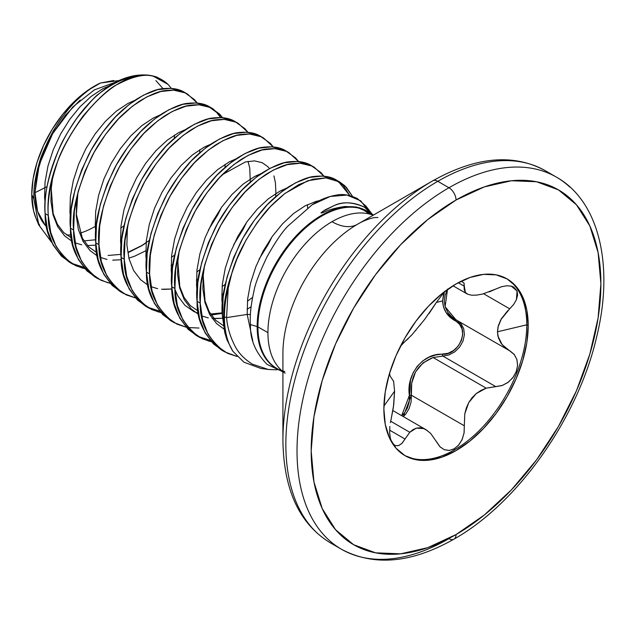 <?xml version="1.0" encoding="UTF-8"?>
<svg xmlns="http://www.w3.org/2000/svg" width="635" height="635" viewBox="0 0 635 635"><rect width="100%" height="100%" fill="white"/><g stroke="black" fill="none" stroke-linecap="round" stroke-linejoin="round"><path stroke-width="0.95" d="M372.031 214.805L359.243 207.701L345.107 206.486C336.661 207.693 330.327 209.296 326.096 211.32C322.318 212.884 320.659 213.368 321.119 212.765L325.207 209.812L333.931 205.684C342.479 201.406 352.727 201.938 364.657 207.288L372.189 214.201L366.022 206.192L357.362 198.557C349.448 194.889 342.582 193.723 336.764 195.048C328.017 196.485 319.849 199.7 312.253 204.7L287.726 226.243C282.107 232.045 275.241 242.149 267.152 256.564C259.453 272.74 255.056 284.266 253.952 291.132C250.849 305.062 249.69 316.222 250.484 324.612L257.159 326.565A90.749 52.395 -60 0 0 284.758 371.515A90.749 52.395 -60 0 1 257.159 326.565A3.072 1.77 180 0 1 257.937 326.89A90.599 52.308 120 0 1 293.56 240.046A90.599 52.308 120 0 1 360.807 208.637A90.599 52.308 120 0 0 293.56 240.046A90.599 52.308 120 0 0 257.937 326.89L267.93 332.661A90.599 52.308 -60 0 1 331.994 221.694A90.599 52.308 -60 0 1 370.8 214.408M281.019 369.911A90.599 52.308 -60 0 1 267.93 332.661L257.937 326.89A90.599 52.308 120 0 0 276.995 368.53A90.599 52.308 120 0 1 257.937 326.89A3.072 1.77 0 0 0 257.159 326.565A90.749 52.395 -60 0 1 300.387 231.569A90.749 52.395 -60 0 1 371.824 214.638M372.189 214.201L372.864 215.106M364.347 209.693A90.749 52.395 -60 0 0 295.275 236.839A90.749 52.395 -60 0 0 257.159 326.565L250.484 324.612C249.873 339.082 255.405 352.354 267.089 364.419L281.456 371.11M276.844 369.824L268.2 369.435L252.405 364.18C244.3 359.092 238.474 353.012 234.918 345.932C230.132 336.566 227.346 327.12 226.576 317.611L224.417 316.984A102.171 58.991 120 0 0 232.91 351.322L243.967 362.22L260.89 368.459L268.2 369.435M264.549 368.8L264.946 368.816M232.91 351.322A102.171 58.991 -60 0 1 224.417 316.984A3.072 1.77 180 0 1 223.639 316.659A102.322 59.079 120 0 0 227.012 339.939L232.91 351.322L227.012 339.939A102.322 59.079 -60 0 1 223.639 316.659A102.322 59.079 -60 0 1 231.767 273.487C236.593 255.437 247.134 235.791 263.382 214.551C268.391 208.066 275.661 200.977 285.202 193.278L307.777 180.721L325.993 177.903L339.582 181.904L344.845 185.785L352.504 196.358L346.321 187.246L337.042 180.602L325.652 177.887L312.682 179.245L298.728 184.642L284.448 193.865L270.494 206.526L257.524 222.091L246.126 239.911L236.855 259.223L231.767 273.487A102.322 59.079 120 0 0 223.639 316.659L222.401 315.944L223.639 316.659A3.072 1.77 0 0 0 224.417 316.984A102.171 58.991 -60 0 1 228.235 288.028L231.767 273.487L228.235 288.028A102.171 58.991 120 0 0 224.417 316.984L226.576 317.611L228.235 288.028L226.576 317.611L247.19 314.428L226.576 317.611M113.792 80.494L100.457 83.01A88.424 51.054 120 0 0 31.75 194.524L33.885 199.12C33.449 190.365 35.068 179.014 38.735 165.068C40.116 158.115 45.006 146.653 53.411 130.667C63.468 114.927 70.763 105.251 75.311 101.648C85.138 92.186 93.52 85.971 100.457 83.01L87.432 90.614L74.7 101.163L62.817 114.189L52.308 129.143L43.609 145.367L37.116 162.155L33.107 178.776L31.75 194.524A88.424 51.054 120 0 0 39.672 225.123M118.507 80.637L100.457 83.01C65.707 98.774 32.322 155.885 33.885 199.12L38.862 224.996L51.975 242.792L38.703 224.846L33.885 199.12L31.75 194.524L33.56 210.741L36.028 218.305M349.829 195.572L337.971 181.038M339.582 181.904L336.415 180.07C331.018 176.641 323.723 175.427 314.523 176.427C308.356 176.792 299.649 180.308 288.425 186.968C277.193 194.794 268.494 202.541 262.318 210.225C253.119 221.202 245.824 232.061 240.427 242.8C226.274 273.701 220.266 298.085 222.401 315.944L227.012 339.939L224.822 332.891L222.401 315.944L223.139 297.172L226.965 277.376L233.688 257.397L242.967 238.085L254.357 220.266L267.327 204.7L281.281 192.04L295.561 182.816L309.515 177.419L322.485 176.054L333.883 178.768L343.154 185.42L349.822 195.572M136.279 75.414A101.91 58.841 120 0 0 114.316 82.812C111.046 84.415 105.942 88.074 99.02 93.797C96.71 94.726 89.337 102.854 76.906 118.173C67.85 131.453 61.936 141.629 59.158 148.693C48.062 176.046 43.386 197.683 45.141 213.598L48.3 215.424C47.188 202.311 49.943 185.452 56.571 164.854C60.039 152.479 68.755 136.35 82.725 116.459C98.425 98.068 110.379 87.201 118.586 83.868C133.096 76.367 144.613 73.787 153.138 76.136A102.322 59.079 120 0 0 99.02 93.797A102.322 59.079 -60 0 1 153.138 76.136L157.369 77.319L168.021 84.352A101.91 58.841 120 0 0 152.376 75.994A101.91 58.841 -60 0 1 168.021 84.352L171.331 88.384M187.642 94.178L184.475 92.353C179.078 88.916 171.783 87.701 162.584 88.71C156.416 89.067 147.709 92.583 136.485 99.251C125.254 107.069 116.554 114.824 110.379 122.507C101.179 133.485 93.885 144.343 88.487 155.075C74.335 185.976 68.326 210.36 70.461 228.219L73.628 230.045C71.493 212.185 77.502 187.809 91.654 156.909C97.052 146.169 104.346 135.311 113.546 124.333C119.713 116.65 128.421 108.895 139.644 101.076C150.876 94.409 159.575 90.9 165.751 90.535C174.95 89.527 182.245 90.741 187.642 94.178L197.287 103.06L194.381 99.528L185.102 92.877L173.712 90.162L160.742 91.527L146.788 96.925L132.509 106.14L118.555 118.801L105.585 134.374L94.186 152.194L84.907 171.498L78.192 191.484L74.359 211.28L73.628 230.045L70.461 228.219C69.945 247.61 78.065 263.835 94.821 276.892L97.98 278.717C81.224 265.66 73.104 249.436 73.628 230.045L76.049 246.991L81.566 261.39L89.98 272.637L100.941 280.265L110.101 283.313M212.963 108.799L209.796 106.974C204.406 103.537 197.104 102.322 187.912 103.33C181.737 103.688 173.037 107.204 161.806 113.871C150.574 121.69 141.875 129.445 135.7 137.128C126.5 148.106 119.205 158.964 113.808 169.696C99.655 200.596 93.647 224.98 95.782 242.84L98.949 244.665C96.814 226.806 102.822 202.43 116.975 171.529C122.372 160.79 129.667 149.931 138.867 138.954C145.042 131.27 153.741 123.515 164.973 115.697C176.197 109.029 184.904 105.521 191.071 105.156C200.271 104.148 207.566 105.362 212.963 108.799L222.607 117.681L219.71 114.149L210.431 107.498L199.033 104.783L186.063 106.148L172.109 111.546L157.829 120.761L143.875 133.421L130.905 148.995L119.515 166.814L110.236 186.118L103.513 206.097L99.687 225.901L98.949 244.665L95.782 242.84C95.266 262.231 103.386 278.455 120.142 291.513L123.309 293.338C106.553 280.281 98.433 264.057 98.949 244.665L101.378 261.612L106.894 276.011L115.3 287.258L126.262 294.886L135.43 297.934L123.309 293.338M238.292 123.42L235.125 121.595C229.727 118.158 222.433 116.943 213.233 117.951C207.058 118.308 198.358 121.825 187.127 128.484C175.895 136.311 167.195 144.066 161.028 151.741C151.828 162.727 144.534 173.585 139.136 184.317C124.984 215.217 118.975 239.601 121.11 257.461L124.269 259.286C122.134 241.427 128.143 217.051 142.303 186.15C147.693 175.411 154.996 164.552 164.187 153.575C170.363 145.891 179.062 138.136 190.294 130.318C201.525 123.65 210.225 120.134 216.4 119.777C225.592 118.769 232.894 119.983 238.292 123.42L247.936 132.302L245.031 128.77L235.752 122.118L224.361 119.404L211.384 120.761L197.437 126.167L183.15 135.382L169.204 148.042L156.226 163.616L144.836 181.427L135.557 200.739L128.841 220.718L125.008 240.522L124.269 259.286L121.11 257.461C120.586 276.852 128.707 293.076 145.463 306.133L148.63 307.959C131.874 294.902 123.754 278.678 124.269 259.286L126.698 276.233L132.215 290.632L140.621 301.879L151.59 309.507L160.75 312.555M263.612 138.041L260.445 136.215C255.048 132.778 247.753 131.564 238.554 132.572C232.386 132.929 223.679 136.446 212.455 143.105C201.224 150.932 192.524 158.679 186.349 166.362C177.149 177.348 169.855 188.206 164.457 198.938C150.304 229.838 144.296 254.222 146.431 272.082L149.598 273.907C147.463 256.048 153.472 231.664 167.624 200.771C173.022 190.032 180.316 179.173 189.516 168.196C195.683 160.512 204.391 152.757 215.614 144.939C226.846 138.271 235.545 134.755 241.721 134.398C250.92 133.39 258.215 134.604 263.612 138.041L273.256 146.923L270.351 143.383L261.072 136.739L249.682 134.025L236.712 135.382L222.758 140.78L208.478 150.003L194.524 162.663L181.554 178.237L170.156 196.048L160.877 215.36L154.162 235.339L150.336 255.135L149.598 273.907L146.431 272.082C145.915 291.473 154.035 307.697 170.791 320.754L173.95 322.58C157.194 309.523 149.074 293.299 149.598 273.907L152.019 290.854L157.536 305.252L165.949 316.5L176.911 324.12L186.071 327.176L173.958 322.58M288.933 152.662L285.766 150.836C280.376 147.399 273.074 146.185 263.882 147.185C257.707 147.55 249.007 151.066 237.776 157.726C226.544 165.552 217.845 173.299 211.669 180.983C202.47 191.968 195.175 202.819 189.778 213.558C175.625 244.459 169.616 268.843 171.752 286.702L174.919 288.528C172.784 270.669 178.792 246.285 192.945 215.384C198.342 204.653 205.637 193.794 214.836 182.816C221.012 175.133 229.711 167.378 240.943 159.56C252.166 152.892 260.874 149.376 267.041 149.019C276.241 148.011 283.535 149.225 288.933 152.662L298.577 161.544L295.68 158.004L286.401 151.36L275.003 148.646L262.033 150.003L248.079 155.4L233.799 164.624L219.845 177.284L206.875 192.85L195.485 210.669L186.206 229.981L179.483 249.96L175.657 269.756L174.919 288.528L171.752 286.702C171.236 306.094 179.356 322.318 196.112 335.375L199.279 337.201C182.523 324.144 174.403 307.919 174.919 288.528L177.348 305.475L182.864 319.873L191.27 331.121L202.232 338.741L211.399 341.789M314.262 167.283L311.094 165.449C305.697 162.02 298.402 160.806 289.203 161.806C283.027 162.171 274.328 165.687 263.096 172.347C251.873 180.173 243.165 187.92 236.998 195.604C227.798 206.581 220.504 217.44 215.106 228.179C200.954 259.08 194.945 283.464 197.08 301.323L200.239 303.149C198.104 285.29 204.113 260.906 218.273 230.005C223.663 219.273 230.965 208.415 240.157 197.429C246.332 189.754 255.032 181.999 266.263 174.173C277.495 167.513 286.195 163.997 292.37 163.639C301.569 162.631 308.864 163.846 314.262 167.283L323.906 176.165L321 172.625L311.721 165.981L300.331 163.266L287.353 164.624L273.407 170.021L259.12 179.245L245.173 191.905L232.196 207.47L220.805 225.29L211.526 244.602L204.811 264.581L200.977 284.377L200.239 303.149L197.08 301.323C196.556 320.715 204.676 336.939 221.432 349.988L224.599 351.822C207.843 338.765 199.723 322.54 200.239 303.149L202.668 320.096L208.185 334.494L216.591 345.742L227.56 353.362L237.149 356.497L224.599 351.822M84.78 268.692L75.621 265.644L64.651 258.016L56.245 246.769L50.729 232.37L48.3 215.424L45.141 213.598C44.617 232.989 52.737 249.214 69.493 262.271L72.66 264.096C55.904 251.039 47.784 234.823 48.3 215.424C42.632 150.535 111.538 63.984 153.138 76.136L168.021 84.352M157.369 77.319C151.4 75.041 144.447 74.398 136.509 75.382L134.199 75.7L114.316 82.812C110.633 84.701 105.537 88.36 99.02 93.797C67.302 120.507 42.616 173.625 45.141 213.598L47.561 230.545L53.078 244.943L61.484 256.191L71.096 263.144L83.518 267.216M82.621 268.184L72.66 264.096M107.95 282.805L97.988 278.717M236.68 122.555L232.585 120.293L221.194 117.578L208.224 118.935L194.27 124.333L179.991 133.556L166.037 146.217L153.059 161.782L141.668 179.602L132.39 198.914L125.674 218.892L121.841 238.689L121.11 257.461L123.531 274.407L129.048 288.806L137.454 300.053L147.066 307.007L159.488 311.079M158.591 312.039L148.63 307.959M199.009 328.049L187.976 327.525M287.322 151.797L283.234 149.535L271.844 146.82L258.866 148.177L244.919 153.575L230.632 162.798L216.686 175.458L203.708 191.024L192.318 208.844L183.039 228.155L176.324 248.134L172.49 267.93L171.752 286.702L174.18 303.649L179.697 318.048L188.103 329.295L197.715 336.248L210.137 340.32M209.24 341.281L199.279 337.201M115.395 82.225L94.274 89.932L72.779 106.998L52.689 133.588L39.259 164.584L34.957 192.675L47.109 186.626A1023.215 590.748 180 0 1 34.957 192.675A83.891 48.435 120 0 0 46.72 226.822L45.236 225.274L37.584 211.32L34.957 192.675L37.044 173.45L43.164 153.17L52.88 133.263L65.516 115.125L80.169 100.036M285.147 373.182A90.599 52.308 -60 0 1 267.93 332.661A90.599 52.308 -60 0 1 331.994 221.694A51.157 29.535 -120 0 0 357.576 224.234A105.585 60.96 120 0 0 282.916 353.544L282.916 440.388C283.631 489.879 299.442 524.026 330.351 542.838L341.519 549.291C374.015 566.579 411.496 563.197 453.961 539.139A10.017 5.779 -120 0 0 456.041 534.559A10.017 5.779 60 0 1 453.961 539.139A10.017 5.779 60 0 1 448.953 538.647A214.876 124.063 -60 0 1 328.057 539.266A214.876 124.063 -60 0 1 312.817 363.903A214.876 124.063 -60 0 1 448.953 187.754L437.793 181.308A214.876 124.063 120 0 0 301.649 357.449A214.876 124.063 120 0 0 316.897 532.821A214.876 124.063 -60 0 1 301.649 357.449A214.876 124.063 -60 0 1 437.793 181.308A10.017 5.779 -120 0 0 432.784 180.808A211.939 122.364 120 0 0 282.916 440.388A211.939 122.364 -60 0 1 432.784 180.808L357.576 224.234A51.157 29.535 60 0 1 331.994 221.694A90.599 52.308 -60 0 1 372.459 214.955M550.664 174.141A214.876 124.063 120 0 0 437.793 181.308L448.953 187.754A214.876 124.063 -60 0 1 569.857 187.134A214.876 124.063 120 0 0 448.953 187.754A10.017 5.779 60 0 1 456.041 200.017A204.859 118.277 -60 0 1 600.893 283.654A204.859 118.277 -60 0 1 456.041 534.559L427.776 547.656L400.606 553.831L375.555 552.831L353.608 544.703L335.59 529.757L322.207 508.564L313.96 481.949L311.182 450.921L313.96 416.679L322.207 380.54L335.59 343.892L353.608 308.15L375.555 274.669L400.606 244.753L427.776 219.551L456.041 200.017L484.299 186.912L511.469 180.745L536.519 181.745L558.467 189.873L576.485 204.819L589.867 226.004L598.114 252.627L600.893 283.654L598.114 317.889L589.867 354.028L576.485 390.676L558.467 426.426L536.519 459.899L511.469 489.815L484.299 515.025L456.041 534.559A204.859 118.277 -60 0 1 311.182 450.921A204.859 118.277 -60 0 1 456.041 200.017A10.017 5.779 -120 0 0 448.953 187.754A214.876 124.063 120 0 0 312.817 363.903A214.876 124.063 120 0 0 328.057 539.266M444.405 291.87L442.603 300.903L436.443 302.379L442.603 300.903L443.516 307.054L446.135 312.603L459.478 324.199L462.026 328.874L462.717 334.502L461.415 340.455L458.264 346.004L453.668 350.441L448.199 353.274L435.586 355.013L428.823 357.275L422.6 361.045L417.243 366.3L413.155 372.753L410.512 380.016L409.218 401.764L407.479 407.9L404.328 413.099L401.693 415.663L409.4 395.391L411.377 395.232L464.312 425.791L464.78 413.853L466.304 408.019L468.749 402.55L472.107 397.661L476.266 393.549L481.02 390.374L486.196 388.168L502.333 385.461L508.516 382.048L513.358 377.023L516.422 371.189L517.604 365.181L516.898 359.505L514.326 354.6L502.11 344.638L497.911 336.01L497.467 331.803L526.772 324.802L528.201 325.628A102.052 58.92 -60 0 1 488.077 423.45A102.052 58.92 -60 0 1 412.329 458.827A102.052 58.92 -60 0 1 383.873 408.948L385.262 424.402L389.366 437.666L396.034 448.223L405.011 455.668L415.949 459.716L428.419 460.216L441.96 457.136L456.041 450.612L470.114 440.881L483.656 428.323L496.125 413.425L507.063 396.748L516.041 378.936L522.708 360.68L526.812 342.678L528.201 325.628L526.812 310.166L522.708 296.91L516.041 286.353L507.063 278.908L496.125 274.86L483.656 274.36L470.114 277.431L456.041 283.964L441.96 293.688L428.419 306.245L415.949 321.151L405.011 337.828L396.034 355.632L389.366 373.888L385.262 391.89L383.873 408.948A102.052 58.92 -60 0 1 423.997 311.126A102.052 58.92 -60 0 1 499.745 275.749A102.052 58.92 -60 0 1 528.201 325.628L526.772 324.802A102.052 58.92 -60 0 1 482.687 427.006A102.052 58.92 -60 0 1 404.297 455.247M410.901 458.002A102.052 58.92 120 0 0 486.648 422.624A102.052 58.92 120 0 0 526.772 324.802L497.467 331.803L498.007 327.049L501.388 318.762L507.73 310.698M389.834 426.45L389.668 433.594M390.684 439.507L392.684 443.603L395.391 445.667L398.526 445.643L401.804 443.508L409.789 432.276L412.909 429.704L416.29 428.165L419.91 427.768L423.616 428.569L427.284 430.514M436.15 441.174L440.111 446.929L444.365 449.739L449.056 450.461L453.827 449.064L458.272 445.548L461.899 440.047L464.05 433.078L464.312 425.791L464.121 432.657L462.248 439.269L458.851 444.881L454.327 448.786L449.239 450.445L444.23 449.683L439.857 446.667L430.736 433.483L425.99 429.697L423.616 428.569L416.29 428.165L409.789 432.276L390.66 421.235L409.789 432.276L402.019 443.293L398.629 445.611L395.28 445.627L392.43 443.254L390.477 438.777L389.62 432.784M383.921 406.075L394.581 391.208L393.39 407.408L391.112 419.251L393.732 404.781L394.581 391.208L385.953 403.241M389.977 375.872L389.588 372.959L389.977 375.872L393.732 381.548M402.265 344.027L405.019 341.44L400.479 346.186M444.222 292.06L436.602 302.093M506.603 285.774L501.34 286.782L495.792 289.028L501.658 286.695M510.167 351.052L514.088 354.314L516.85 359.346L517.596 365.411L516.184 371.84L512.778 377.801L507.825 382.564L501.96 385.588L495.792 386.636L442.849 356.068L433.118 357.529L486.196 388.168L495.792 386.636L442.849 356.068L448.929 354.957L454.739 351.861L459.629 347.059L463.002 341.09L464.415 334.701L463.725 328.684L461.058 323.707L457.954 320.929M389.596 430.141L405.019 439.039L389.596 430.141M403.273 416.576L405.662 414.195L409.107 408.622L411.067 402.058L411.377 395.232L464.312 425.791L464.78 413.853L468.749 402.55L476.266 393.549L486.196 388.168L433.118 357.529L423.132 362.815L415.592 371.808L411.686 383.207L411.377 395.232L403.273 416.576M509.699 350.79L504.746 347.377L500.848 342.932L498.348 337.685L497.467 331.803L498.34 325.707L500.848 319.699L509.699 308.816L483.64 293.767L509.699 308.816L513.667 304.459L516.39 299.744L517.581 295.108L517.081 291.028L516.39 299.744M447.762 288.988L445.191 294.942L444.27 301.053L445.167 306.951L447.738 312.269L451.707 316.746L456.756 320.223M506.635 285.774L511.31 286.139L513.755 287.115L517.081 291.028L511.31 286.139L506.635 285.774M464.312 286.218L458.256 282.718L464.312 286.218L464.05 283.083L464.209 289.711L465.368 292.441L464.312 286.218M489.244 291.925L495.792 289.028L482.806 293.989L476.877 295.1L471.773 295.219L467.884 294.315L465.368 292.441L467.884 294.315L471.773 295.219L476.877 295.1M461.899 281.575L464.05 283.083M428.958 313.666L436.499 302.276L424.831 319.167L411.79 334.986L405.019 341.44L408.249 338.653M393.589 381L394.581 391.208M390.39 422.6L391.112 419.251M506.341 278.503A102.052 58.92 -60 0 1 526.772 324.802A102.052 58.92 120 0 0 509.595 280.757M483.338 293.846L482.806 293.989M420.6 324.548L420.124 325.136M416.036 330.113L415.631 330.597M433.118 357.529C417.155 364.038 409.908 376.603 411.377 395.232L409.4 395.391C405.9 374.444 423.323 352.917 442.468 354.251A1.532 0.722 -90.2 0 0 442.849 356.068L433.118 357.529M447.484 289.489L445.103 306.737L455.922 319.762L508.881 350.329M442.849 356.068A1.532 0.722 89.8 0 1 442.468 354.251C459.621 355.521 470.606 327.16 455.406 320.905A1.532 0.865 118 0 1 456.716 320.199A1.532 0.865 -62 0 0 455.406 320.905C447.334 316.524 443.063 309.856 442.603 300.903L443.516 294.489L444.627 291.314M282.916 353.544A105.585 60.96 120 0 1 357.576 224.234L432.784 180.808A10.017 5.779 60 0 1 437.793 181.308A214.876 124.063 -60 0 1 521.192 161.949M66.572 234.99A83.891 48.435 120 0 0 71.001 234.863M80.081 233.124A83.891 48.435 120 0 0 95.226 226.362M163.06 88.646L155.892 80.581M114.316 82.812A101.91 58.841 -60 0 1 137.597 75.247M52.332 178.935L51.364 185.809L50.927 201.12L53.054 214.947L57.69 226.711L64.659 235.918L72.025 241.332L64.659 235.918L57.69 226.711L53.054 214.947L50.927 201.12L51.364 185.809L52.332 178.935M75.12 242.816L81.685 244.816M87.432 245.531L95.917 245.134L87.432 245.531M77.668 193.5L76.692 200.43L76.256 215.741L78.383 229.568L83.01 241.332L89.987 250.539L97.346 255.953L89.987 250.539L83.01 241.332L78.383 229.568L76.256 215.741L76.692 200.43L77.668 193.5M100.441 257.437L107.005 259.437M112.752 260.152L121.237 259.755L112.752 260.152M129.302 258.008L134.676 256.175L145.756 250.801L134.676 256.175L129.302 258.008M128.31 222.742L127.341 229.672L126.897 244.975L129.024 258.802L133.66 270.573L140.637 279.781L147.995 285.194L140.637 279.781L133.66 270.573L129.024 258.802L126.897 244.975L127.341 229.672L128.31 222.742M151.09 286.679L157.655 288.679M163.401 289.393L171.887 288.996L161.536 289.25M178.959 251.984L177.983 258.913L177.546 274.217L179.673 288.044L184.309 299.807L191.278 309.015L198.636 314.436L191.278 309.015L184.309 299.807L179.673 288.044L177.546 274.217L177.983 258.913L178.959 251.984M201.739 315.92L208.296 317.921M214.051 318.627L222.536 318.238L212.185 318.492M204.28 266.605L203.311 273.534L202.867 288.838L204.994 302.665L209.629 314.428L216.606 323.636L223.965 329.057L216.606 323.636L209.629 314.428L204.994 302.665L202.867 288.838L203.311 273.534L204.28 266.605M247.19 314.428L250.444 314.539L247.19 314.428L252.746 340.709L247.19 314.428L247.626 299.117L250.571 282.98L255.857 266.692L263.215 250.952L272.288 236.41L282.646 223.703L293.791 213.344L305.213 205.78L316.357 201.311L319.453 200.628M121.126 247.182L120.571 241.324L121.007 226.02L123.952 209.875L129.238 193.588L136.596 177.848L145.669 163.314L156.027 150.598L167.18 140.248L178.594 132.683L185.523 129.548L178.594 132.683L167.18 140.248L156.027 150.598L145.669 163.314L136.596 177.848L129.238 193.588L123.952 209.875L121.007 226.02L120.571 241.324L121.126 247.182M95.806 232.561L95.242 226.703L95.687 211.399L98.631 195.255L103.918 178.975L111.276 163.227L120.348 148.693L130.707 135.977L141.851 125.627L153.265 118.062L160.203 114.927L153.265 118.062L141.851 125.627L130.707 135.977L120.348 148.693L111.276 163.227L103.918 178.975L98.631 195.255L95.687 211.399L95.242 226.703L95.806 232.561M70.485 217.94L69.921 212.082L70.358 196.779L73.303 180.634L78.589 164.354L85.947 148.606L95.028 134.072L105.378 121.356L116.53 111.006L127.945 103.441L134.874 100.306L127.945 103.441L116.53 111.006L105.378 121.356L95.028 134.072L85.947 148.606L78.589 164.354L73.303 180.634L70.358 196.779L69.921 212.082L70.485 217.94M45.156 203.327L44.601 197.461L45.037 182.158L47.982 166.021L53.269 149.733L60.627 133.985L69.699 119.451L80.058 106.736L91.202 96.385L102.624 88.821L109.712 85.63L102.624 88.821L91.202 96.385L80.058 106.736L69.699 119.451L60.627 133.985L53.269 149.733L47.982 166.021L45.037 182.158L44.601 197.461L45.156 203.327M186.031 93.313L181.943 91.051L170.545 88.336L157.575 89.694L143.621 95.091L129.342 104.315L115.387 116.975L102.418 132.548L91.019 150.36L81.748 169.672L75.025 189.651L71.199 209.447L70.461 228.219L72.882 245.166L78.407 259.564L86.812 270.812L96.425 277.765M220.575 117.546L216.543 112.316L207.264 105.672L195.874 102.957L182.896 104.315L168.95 109.712L154.662 118.935L140.716 131.596L127.738 147.161L116.348 164.981L107.069 184.293L100.354 204.272L96.52 224.068L95.782 242.84L98.211 259.786L103.727 274.185L112.133 285.433L121.745 292.386M262.001 137.176L257.913 134.914L246.515 132.199L233.545 133.556L219.591 138.954L205.311 148.177L191.357 160.838L178.387 176.403L166.989 194.223L157.718 213.535L150.995 233.513L147.169 253.309L146.431 272.082L148.852 289.028L154.376 303.427L162.782 314.674L172.395 321.627M312.65 166.418L308.554 164.148L297.164 161.441L284.194 162.798L270.24 168.196L255.961 177.419L242.006 190.079L229.037 205.645L217.638 223.464L208.359 242.776L201.644 262.755L197.81 282.551L197.08 301.323L199.501 318.27L205.018 332.669L213.423 343.916L223.036 350.869M370.181 213.257L360.728 200.835L346.988 195.08L330.287 196.461L312.079 204.811M307.459 204.637L307.618 207.851M251.079 306.792L247.047 309.285M282.138 190.016L282.226 191.318M272.01 236.807L268.446 243.999L259.017 259.31M223.615 293.529L221.726 294.664M256.818 175.395L256.897 176.697M246.682 222.186L243.118 229.378L233.696 244.689M198.295 278.908L196.398 280.043M231.489 160.782L231.577 162.076M221.361 207.566L217.797 214.757L208.367 230.068M172.974 264.287L171.077 265.422M206.169 146.161L206.256 147.455M128.072 252.627L141.454 245.928L146.113 242.872M210.844 144.169L203.914 147.296L192.5 154.869L181.348 165.219L170.998 177.935L161.917 192.468L154.559 208.209L149.273 224.496L146.328 240.633L145.891 255.945L146.455 261.803M275.947 193.437L275.407 182.682L273.923 175.887M236.172 158.79L229.235 161.917L217.821 169.489L206.677 179.84L196.318 192.556L187.246 207.089L179.888 222.829L174.601 239.117L171.656 255.254L171.22 270.566L171.775 276.423M174.974 289.568L177.975 296.156L184.952 305.364L193.993 311.634L198.43 313.357M211.209 315.008L222.313 313.373M261.493 173.411L254.564 176.538L243.149 184.102L231.997 194.461L221.639 207.169L212.566 221.71L205.208 237.45L199.922 253.738L196.977 269.875L196.54 285.186L197.096 291.044M286.814 188.031L279.884 191.159L268.47 198.723L257.318 209.082L246.967 221.79L237.887 236.331L230.529 252.071L225.242 268.359L222.298 284.496L221.861 299.807L222.425 305.665M371.388 213.797L364.657 207.288L372.158 214.852M364.657 207.288C353.878 201.962 343.63 201.43 333.931 205.684L322.556 211.534L321.953 212.884L326.096 211.32M345.107 206.486L356.298 207.002L369.451 212.677M367.308 211.439L373.515 215.027M282.916 371.023L281.9 370.705M276.709 368.371L282.916 371.951M35.87 217.908L38.703 224.846M357.576 224.234C360.521 222.258 369.324 218.218 375.015 217.543L377.976 217.511M392.906 410.591L425.99 429.697M453.009 285.782L467.098 293.918M453.961 539.139C517.819 503.317 578.104 417.846 596.662 336.852C614.251 265.62 599.17 201.097 556.395 177.109L545.227 170.664C513.39 153.313 475.909 156.694 432.784 180.808M52.578 177.975L51.237 188.508L53.173 213.55L57.436 224.314L63.675 232.529L71.422 237.911M83.931 240.911L95.687 239.752M120.801 228.092L124.008 225.782M174.347 138.216L174.498 135.057M77.914 192.532L76.406 214.495L82.344 238.173L88.844 246.999L96.742 252.532M108.069 255.46L121.007 254.373M128.016 252.285L141.7 245.594L149.336 240.403M199.668 152.837L199.819 149.669M171.45 257.334L174.657 255.024M224.996 167.457L225.139 164.29M196.771 271.955L199.977 269.645M250.317 182.078L249.745 168.029L248.039 161.361M222.099 286.575L225.306 284.266M275.638 196.699L275.788 193.532M269.462 168.6L267.732 166.592L262.136 162.655L254.476 160.885L245.316 161.973L222.464 174.617M179.205 251.023L177.848 261.628L179.792 286.663L184.055 297.426L190.294 305.633L198.033 311.007M210.55 314.015L222.306 312.849M247.42 301.196L252.563 297.402M204.526 265.644L203.216 275.709L205.049 301.038L209.296 311.896L215.527 320.167L223.361 325.628M356.298 207.002L356.973 207.137M361.212 208.439L369.689 214.098"/></g></svg>
